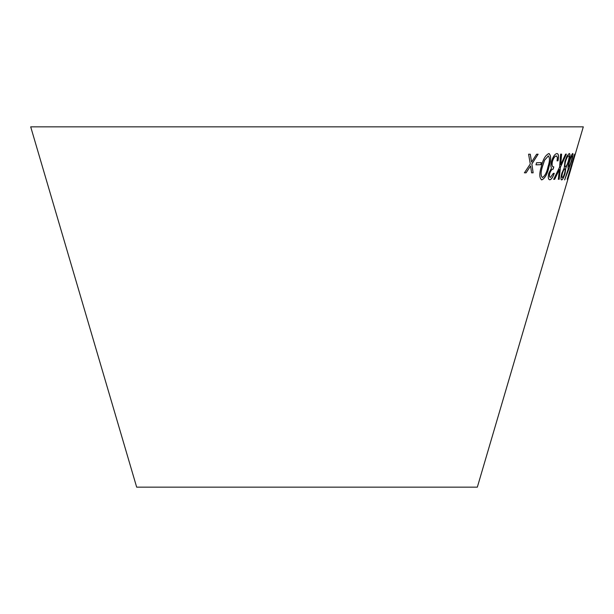 <?xml version="1.0" encoding="UTF-8"?>
<svg xmlns="http://www.w3.org/2000/svg" width="614" height="614" viewBox="0 0 614 614"><rect width="100%" height="100%" fill="white"/><g stroke="black" fill="none" stroke-linecap="round" stroke-linejoin="round"><path stroke-width="0.92" d="M572.225 164.506L477.331 487.155L136.669 487.155L30.7 126.845L583.3 126.845L572.839 162.426M572.732 162.434L572.194 164.537L572.785 162.349M567.221 179.273L574.758 154.152L567.221 179.273M568.249 168.727L564.673 179.902L571.557 161.152C572.9 156.47 573.307 153.922 572.778 153.515C571.918 153.907 570.744 156.486 569.255 161.236C568.027 165.749 567.689 168.251 568.249 168.727M568.81 161.106C570.145 156.156 570.291 153.623 569.239 153.515L566.891 156.225L564.941 161.344L564.228 167.952L561.818 173.278C560.789 177.431 560.728 179.649 561.626 179.925C562.616 179.71 563.767 177.507 565.08 173.317L565.885 167.929L568.748 161.083C570.076 156.133 570.222 153.607 569.17 153.5M541.356 162.618L536.536 162.756L536.014 164.844L540.834 164.698L541.356 162.618M548.824 153.577C545.439 155.142 542.929 159.51 541.279 166.686C539.13 173.862 539.322 178.26 541.863 179.879C545.102 178.213 547.488 173.816 549.031 166.678C551.265 159.556 551.195 155.188 548.824 153.577L549.323 153.692M541.341 179.764L541.801 179.864C545.04 178.198 547.427 173.793 548.97 166.655C551.195 159.533 551.126 155.165 548.762 153.554M550.405 177.346C549.407 177.262 549.177 175.919 549.722 173.332C550.796 170.454 551.925 169.057 553.107 169.157L553.736 166.862C552.101 167.062 551.648 165.243 552.377 161.405C553.521 157.921 554.803 156.102 556.223 155.956L557.382 157.345L557.098 160.845L557.965 160.83C558.955 156.225 558.617 153.799 556.959 153.554C554.887 153.884 553.03 156.57 551.387 161.612L550.835 166.079L551.433 168.228L548.747 173.325C547.895 177.408 548.248 179.564 549.806 179.802C551.387 179.472 552.869 177.323 554.25 173.34L553.337 173.355L550.474 177.369C549.469 177.277 549.246 175.942 549.783 173.355C550.858 170.469 551.986 169.08 553.168 169.18L553.797 166.885C552.163 167.085 551.71 165.258 552.439 161.421C553.59 157.944 554.872 156.125 556.284 155.979L556.599 156.033M553.797 166.885L553.214 166.747M549.676 179.756L549.745 179.779C551.318 179.457 552.8 177.3 554.189 173.317M557.42 153.646L556.959 153.554M561.603 154.152L560.628 154.122L559.561 167.138L553.713 179.303L554.672 179.326L559.354 169.518L558.349 179.319L559.162 179.296L560.467 167.138L566.392 154.114L565.586 154.137L560.697 164.729L561.603 154.152M530.281 154.214L528.585 154.191L530.281 163.992L524.425 172.803L526.091 172.826L530.596 165.949L531.594 172.826L533.144 172.81L531.877 163.999L538.125 154.206L536.598 154.221L531.571 162.05L530.281 154.214M531.571 162.05L530.22 154.198M524.371 172.787L526.091 172.826M526.037 172.81L530.596 165.949M531.54 172.81L533.144 172.81M533.082 172.787L531.877 163.999M531.816 163.976L538.064 154.183M560.697 164.729L561.541 154.129M553.644 179.288L554.672 179.326M554.603 179.311L559.354 169.518M558.287 179.296L559.162 179.296M559.093 179.273L560.467 167.138M560.398 167.115L566.323 154.091M557.028 160.83L557.965 160.83M557.903 160.807C558.886 156.202 558.548 153.776 556.898 153.531M541.31 179.756L541.801 179.864M542.193 177.423L542.454 177.5C540.688 175.88 540.673 172.265 542.423 166.655L544.564 160.223L548.409 155.902M542.392 177.477C540.627 175.857 540.612 172.242 542.354 166.632L544.503 160.2L548.379 155.895M548.125 155.818L548.187 155.841C549.906 157.422 549.86 161.022 548.033 166.647C546.874 172.273 545.017 175.888 542.454 177.5M535.953 164.821L540.773 164.682L541.295 162.595M561.557 179.91C562.547 179.687 563.698 177.484 565.01 173.294L565.816 167.914L568.748 161.083M562.347 173.371C563.23 170.638 564.013 169.165 564.711 168.934L564.78 168.957C565.333 169.149 565.264 170.608 564.573 173.325C563.729 176.003 562.992 177.385 562.355 177.484L562.27 177.461C561.664 177.446 561.68 176.08 562.347 173.371L562.409 173.394C563.291 170.661 564.082 169.18 564.78 168.957M565.517 161.29L565.586 161.305C566.707 157.829 567.697 156.025 568.549 155.895C569.301 155.933 569.232 157.644 568.341 161.045C567.244 164.575 566.277 166.448 565.425 166.678L565.356 166.663C564.642 166.432 564.696 164.636 565.517 161.29C566.645 157.813 567.628 156.01 568.48 155.879L568.579 155.902M565.425 166.678C564.711 166.448 564.765 164.659 565.586 161.305M562.355 177.484C561.733 177.469 561.749 176.103 562.409 173.394M568.18 168.704L568.756 168.259M564.604 179.879L569.078 168.497M569.009 168.482L571.557 161.152M571.488 161.129C572.831 156.447 573.238 153.899 572.708 153.5M568.978 166.524L568.909 166.509C568.51 166.202 568.741 164.437 569.615 161.213C570.613 158.005 571.404 156.248 571.987 155.933L572.056 155.956C572.425 156.248 572.156 157.998 571.25 161.213C570.283 164.437 569.531 166.21 568.978 166.524C568.579 166.225 568.81 164.46 569.685 161.229C570.682 158.028 571.473 156.271 572.056 155.956M567.152 179.25L567.543 179.25M567.474 179.227L568.272 176.755M574.689 154.129L568.119 176.801"/></g></svg>
